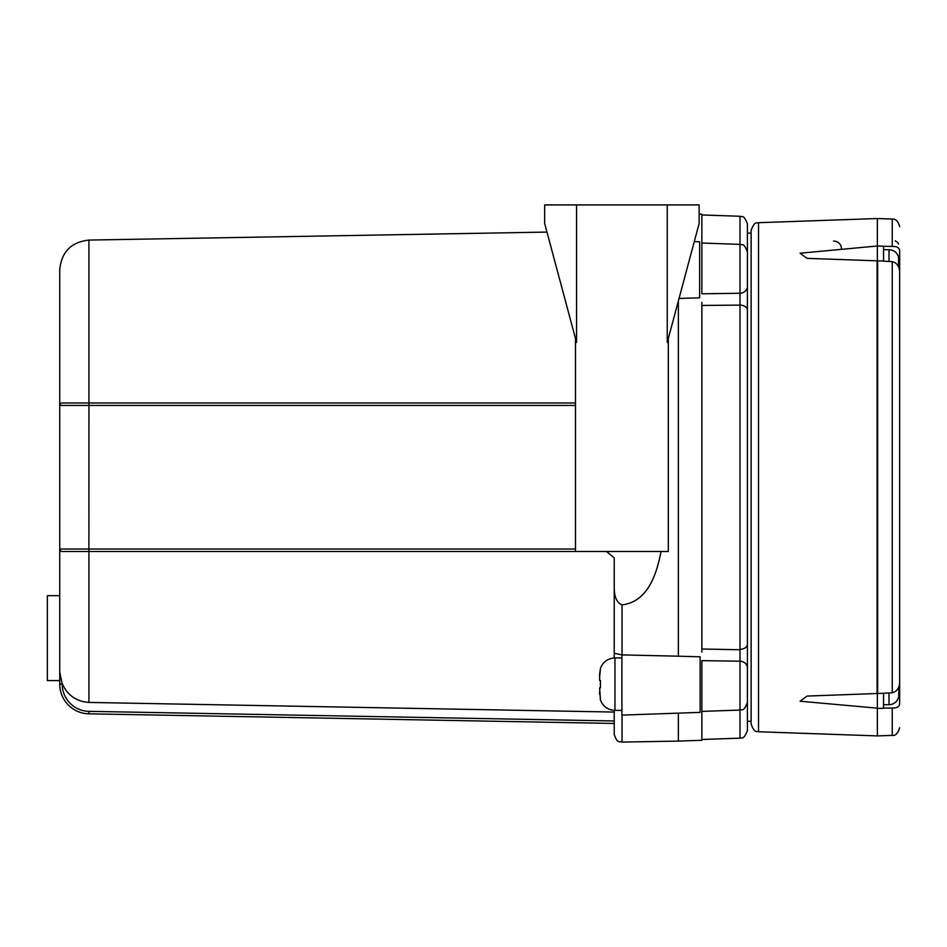 <?xml version="1.0" encoding="UTF-8"?>
<svg xmlns="http://www.w3.org/2000/svg" width="947" height="947" viewBox="0 0 947 947"><rect width="100%" height="100%" fill="white"/><g stroke="black" fill="none" stroke-linecap="round" stroke-linejoin="round"><path stroke-width="1.42" d="M747.408 365.412L747.408 276.465M701.857 305.443L739.998 305.112L739.998 293.25A7.671 6.807 180 0 0 747.408 286.444A7.671 6.807 180 0 1 739.998 293.25L739.998 216.271C741.667 217.632 743.584 213.406 747.408 223.942L747.408 264.083L747.408 233.14L751.125 233.14L751.125 230.358L751.125 724.088C754.925 734.517 757.47 730.67 758.523 731.759L758.523 222.687C757.47 223.776 754.925 219.929 751.125 230.358M751.125 721.294L747.408 721.294L747.408 477.217M751.125 365.412L751.125 233.14M667.244 204.919L699.135 204.919L699.135 223.48L667.244 342.494L667.244 204.919L576.557 204.919L576.557 342.494L544.667 223.48L544.667 204.919L576.557 204.919M614.224 720.975L88.935 711.339A27.226 27.226 0 0 1 62.206 684.113L59.732 684.113L59.732 549.011A2.474 2.474 0 0 0 62.206 551.485L668.322 551.485L668.322 338.505M59.732 595.675L47.35 595.675L47.35 680.573L59.732 680.573L47.35 680.573M678.348 656.188L621.907 654.898L621.907 715.115L700.129 712.381L700.129 656.816A55524.966 26048.596 -179.2 0 0 678.348 656.188L678.348 301.087M701.857 711.398L701.857 660.651A23418.138 21685.022 -5.7 0 1 739.998 661.195L739.998 710.061L701.857 711.398L701.857 740.282L678.348 741.099L678.348 713.138M701.857 652.021L701.857 302.424M739.998 293.25A23418.126 21685.01 -174.3 0 1 701.857 293.795L701.857 214.164L699.135 214.069M599.629 687.877L600.422 687.877L600.422 680.455L600.422 687.877L599.629 687.877L600.422 699.513M599.629 676.738L600.422 668.819L599.629 673.933L599.629 680.455L600.422 680.455M883.563 704.722L889.008 704.722C893.909 704.426 897.129 701.869 898.656 697.051L898.904 689.38L898.301 689.38L898.443 687.771L898.904 689.38L898.904 694.08M898.904 260.354L898.443 266.663L898.656 257.395C897.176 252.577 893.956 250.02 889.008 249.712L889.008 261.467M877.372 260.827L883.563 260.97L883.563 246.22L877.372 245.995L800.12 253.204L807.093 258.365L877.372 260.827L877.372 218.532L892.24 219.053L892.24 246.421C896.773 246.315 899.236 247.652 899.65 250.434L899.65 260.614M899.65 250.434L899.65 704C899.236 706.793 896.773 708.131 892.24 708.025L892.24 735.381L877.372 735.902L877.372 708.167L800.12 701.23L807.093 696.069L883.563 693.275A4345.357 2255.505 -2.4 0 1 892.24 692.802C896.773 691.641 899.236 688.291 899.65 682.751L899.65 271.694C899.236 266.131 896.773 262.781 892.24 261.644A4345.357 2255.505 -177.6 0 1 883.563 261.171L883.563 260.97M883.563 693.476L883.563 708.226L877.372 708.439L877.372 693.606L877.372 708.167M892.24 708.025A4345.357 2085.85 -2.4 0 1 883.563 708.107M883.563 246.327A4345.357 2085.85 -177.6 0 1 892.24 246.421M898.632 243.947L897.531 242.468M896.856 241.84L895.211 240.81M899.65 693.82L899.65 704M833.538 241.106A7.671 7.671 -46 0 1 841.481 248.777M599.629 694.411L599.629 691.594M59.732 549.165L60.501 550.811M59.732 583.826L59.732 576.155L59.732 583.826M60.501 403.623L59.732 405.434L59.732 269.777L59.732 549.011L88.888 549.011L88.935 402.96L62.206 402.96L79.288 402.96M59.732 405.434A2.474 2.474 0 0 1 62.206 402.96A2.474 2.474 0 0 0 59.732 405.434L575.492 405.434M575.492 402.96L88.935 402.96M575.492 338.505L575.492 551.485L88.911 551.485L88.911 702.425L614.224 712.061M88.935 711.339L88.888 713.813A29.7 29.7 0 0 1 59.732 684.113A29.7 29.7 0 0 0 88.888 713.813L614.224 723.449M62.206 684.113L59.732 671.837M62.206 683.568C67.391 695.181 76.293 701.467 88.911 702.425M661.03 551.485C656.934 572.911 648.245 601.925 622.037 604.861C616.757 602.837 614.153 596.788 614.224 586.726L614.224 557.913L606.506 551.485M614.224 710.392L614.224 734.41C617.858 744.91 619.646 740.625 622.037 742.081L622.037 715.103M614.224 657.94L614.224 653.229L621.907 654.898M614.224 586.726L614.224 653.241M679.058 298.435A57416.681 26502.34 -0.9 0 0 699.632 297.843L699.632 241.793L694.281 241.603M740.021 649.76L701.857 649.003M747.408 644.28L747.408 310.166A7.671 5.066 180 0 0 739.998 305.112L739.998 649.334A7.671 5.066 180 0 0 747.408 644.28A7.671 5.066 180 0 1 739.998 649.334L739.998 661.195A7.671 6.807 180 0 1 747.408 668.002L747.408 730.492C743.608 740.921 741.063 737.074 739.998 738.163L701.857 739.489M747.408 223.942L747.408 233.14M747.408 286.444L747.408 263.586M621.907 710.404L614.97 710.404L614.97 657.928L621.907 657.928M889.008 692.967L889.008 704.722M892.24 261.644L892.24 692.802M877.644 693.606L877.644 260.827M892.24 429.465L892.24 425.724M877.1 260.816L877.1 693.618M575.492 549.011L88.888 549.011L88.935 551.485M62.206 551.485A2.474 2.474 0 0 1 59.732 549.011M88.911 402.96L88.911 240.076C71.143 242.077 61.413 251.973 59.732 269.777M622.037 654.898L622.037 604.861M747.408 702.402C743.407 713.115 741.667 708.628 739.998 710.061L739.998 738.163M600.291 668.819C602.777 661.989 607.678 658.366 614.97 657.928M600.291 699.513C602.777 706.344 607.678 709.978 614.97 710.404M883.563 249.712L889.008 249.712M892.24 219.053C895.85 218.793 898.324 221.349 899.65 226.724M892.24 735.381C895.566 735.866 898.04 733.309 899.65 727.71M758.523 731.759L877.372 735.902M758.523 222.687L877.372 218.532M88.911 240.076L546.975 232.086M678.348 741.099L622.037 742.081M739.998 216.271L701.857 214.945M747.408 252.044C743.407 241.319 741.667 245.806 739.998 244.373L701.857 243.036"/></g></svg>
